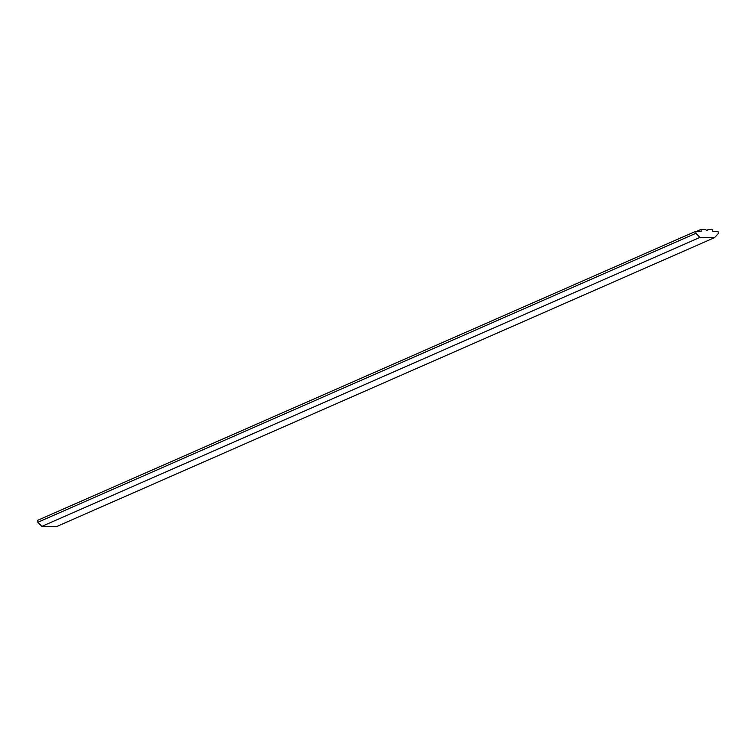 <?xml version="1.0" encoding="UTF-8"?>
<svg xmlns="http://www.w3.org/2000/svg" width="756" height="756" viewBox="0 0 756 756"><rect width="100%" height="100%" fill="white"/><g stroke="black" fill="none" stroke-linecap="round" stroke-linejoin="round"><path stroke-width="1.13" d="M718.2 233.698L714.448 237.677L699.914 237.412L695.926 233.292L695.86 231.27L701.19 231.364L701.133 229.342L705.263 229.418L706.973 230.457L708.618 229.474L712.757 229.55L712.813 231.582L718.143 231.676L718.2 233.698M695.86 231.27L37.8 520.251L37.857 522.273L41.854 526.393L56.379 526.658L714.448 237.677M41.854 526.393L699.914 237.412M37.857 522.273L695.926 233.292M696.701 231.279L701.133 229.342M706.728 230.306L708.618 229.474"/></g></svg>
